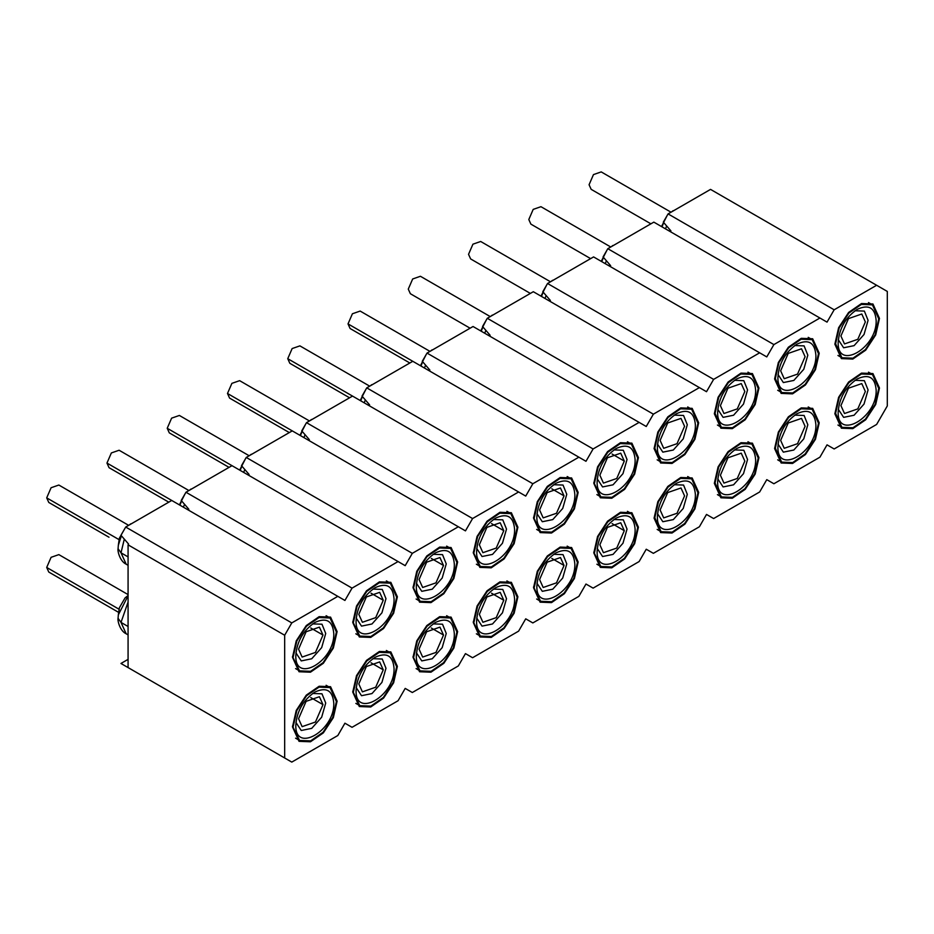 <?xml version="1.0" encoding="UTF-8"?>
<svg xmlns="http://www.w3.org/2000/svg" width="934" height="934" viewBox="0 0 934 934"><rect width="100%" height="100%" fill="white"/><g stroke="black" fill="none" stroke-linecap="round" stroke-linejoin="round"><path stroke-width="1.4" d="M876.629 285.267L710.541 189.392L668.079 213.909L834.155 309.796L827.034 322.125L819.924 318.015L773.889 344.588L766.779 356.916L759.657 352.807L713.623 379.379L706.513 391.708L699.391 387.598L653.368 414.171L646.246 426.499L639.125 422.39L593.102 448.962L585.98 461.291L578.87 457.181L532.835 483.754L525.725 496.082L518.603 491.973L472.581 518.545L465.459 530.874L458.337 526.764L412.314 553.337L405.193 565.665L398.082 561.556L352.048 588.128L344.926 600.457L337.816 596.347L291.782 622.92L284.672 635.248L284.672 757.988L291.782 762.097L337.816 735.525L344.926 723.196L352.048 727.306L398.082 700.734L405.193 688.405L412.314 692.514L458.337 665.942L465.459 653.613L472.581 657.723L518.603 631.15L525.725 618.822L532.835 622.931L578.87 596.347L585.98 584.03L593.102 588.128L639.125 561.556L646.246 549.227L653.368 553.337L699.391 526.764L706.513 514.436L713.623 518.545L759.657 491.973L766.779 479.644L773.889 483.754L819.924 457.181L827.034 444.853L834.155 448.962L876.629 424.445L887.3 405.951L887.3 291.431L876.629 285.267L834.155 309.796M668.079 213.909L663.327 222.129L670.927 230.896L670.449 231.714M773.889 344.588L607.812 248.701L653.835 222.129L819.924 318.015M607.812 248.701L603.072 256.92L610.661 265.688L610.182 266.505M713.623 379.379L547.546 283.492L593.58 256.92L759.657 352.807M547.546 283.492L542.806 291.712L550.395 300.479L549.916 301.297M653.368 414.171L487.291 318.284L533.314 291.712L699.391 387.598M487.291 318.284L482.539 326.503L490.128 335.271L489.661 336.088M593.102 448.962L427.025 353.075L473.048 326.503L639.125 422.39M427.025 353.075L422.273 361.295L429.873 370.062L429.395 370.88M532.835 483.754L366.758 387.867L412.781 361.295L578.87 457.181M366.758 387.867L362.018 396.086L369.607 404.854L369.128 405.671M472.581 518.545L306.492 422.658L352.527 396.086L518.603 491.973M306.492 422.658L301.752 430.878L309.341 439.645L308.874 440.474M412.314 553.337L246.237 457.45L292.26 430.878L458.337 526.764M246.237 457.45L241.486 465.669L249.074 474.437L248.607 475.266M352.048 588.128L185.971 492.241L231.994 465.669L398.082 561.556M185.971 492.241L181.219 500.461L188.82 509.228L188.341 510.057M291.782 622.92L125.705 527.045L171.739 500.461L337.816 596.347M125.705 527.045L120.965 535.264L128.553 544.02L128.075 544.849L284.672 635.248M128.075 544.849L128.075 667.576L284.672 757.988M128.553 667.857L120.965 663.467L128.075 659.357M292.494 657.303L296.253 640.829L306.27 625.57L319.148 616.662L330.566 617.117L337.104 631.559L333.345 648.033L323.339 663.292L310.45 672.2L299.032 671.744L292.494 657.303M352.76 622.511L356.519 606.038L366.525 590.778L379.414 581.87L390.832 582.326L397.37 596.768L393.611 613.241L383.594 628.5L370.716 637.408L359.298 636.953L352.76 622.511M413.026 587.719L416.786 571.246L426.791 555.975L439.68 547.079L451.099 547.534L457.625 561.964L453.866 578.45L443.86 593.709L430.971 602.617L419.553 602.161L413.026 587.719M473.293 552.928L477.041 536.455L487.058 521.184L499.935 512.287L511.365 512.743L517.891 527.173L514.132 543.658L504.127 558.917L491.237 567.825L479.819 567.37L473.293 552.928M533.548 518.136L537.307 501.663L547.312 486.392L560.202 477.496L571.62 477.951L578.158 492.381L574.398 508.867L564.393 524.126L551.504 533.034L540.086 532.578L533.548 518.136M593.814 483.345L597.573 466.872L607.579 451.601L620.468 442.693L631.886 443.148L638.412 457.59L634.665 474.063L624.648 489.334L611.77 498.242L600.34 497.787L593.814 483.345M654.08 448.553L657.84 432.068L667.845 416.809L680.734 407.901L692.152 408.356L698.679 422.798L694.919 439.272L684.914 454.543L672.025 463.439L660.607 462.984L654.08 448.553M714.335 413.762L718.094 397.277L728.111 382.018L740.989 373.11L752.407 373.565L758.945 388.007L755.186 404.48L745.18 419.751L732.291 428.648L720.873 428.192L714.335 413.762M774.601 378.971L778.361 362.485L788.366 347.226L801.255 338.318L812.673 338.773L819.211 353.215L815.452 369.689L805.435 384.96L792.557 393.856L781.139 393.401L774.601 378.971M834.868 344.167L838.627 327.694L848.632 312.435L861.522 303.527L872.94 303.982L879.466 318.424L875.707 334.897L865.701 350.157L852.812 359.065L841.394 358.609L834.868 344.167M292.494 726.897L296.253 710.412L306.27 695.153L319.148 686.245L330.566 686.7L337.104 701.142L333.345 717.616L323.339 732.886L310.45 741.783L299.032 741.327L292.494 726.897M352.76 692.106L356.519 675.621L366.525 660.361L379.414 651.453L390.832 651.909L397.37 666.351L393.611 682.824L383.594 698.083L370.716 706.991L359.298 706.536L352.76 692.106M413.026 657.303L416.786 640.829L426.791 625.57L439.68 616.662L451.099 617.117L457.625 631.559L453.866 648.033L443.86 663.292L430.971 672.2L419.553 671.744L413.026 657.303M473.293 622.511L477.041 606.038L487.058 590.778L499.935 581.87L511.365 582.326L517.891 596.768L514.132 613.241L504.127 628.5L491.237 637.408L479.819 636.953L473.293 622.511M533.548 587.719L537.307 571.246L547.312 555.987L560.202 547.079L571.62 547.534L578.158 561.976L574.398 578.45L564.393 593.709L551.504 602.617L540.086 602.161L533.548 587.719M593.814 552.928L597.573 536.455L607.579 521.184L620.468 512.287L631.886 512.743L638.412 527.173L634.665 543.658L624.648 558.917L611.77 567.825L600.34 567.37L593.814 552.928M654.08 518.136L657.84 501.663L667.845 486.392L680.734 477.496L692.152 477.951L698.679 492.381L694.919 508.867L684.914 524.126L672.025 533.034L660.607 532.578L654.08 518.136M714.335 483.345L718.094 466.872L728.111 451.601L740.989 442.704L752.407 443.16L758.945 457.59L755.186 474.075L745.18 489.334L732.291 498.242L720.873 497.787L714.335 483.345M774.601 448.553L778.361 432.08L788.366 416.809L801.255 407.901L812.673 408.356L819.211 422.798L815.452 439.272L805.435 454.543L792.557 463.451L781.139 462.995L774.601 448.553M834.868 413.762L838.627 397.277L848.632 382.018L861.522 373.11L872.94 373.565L879.466 388.007L875.707 404.48L865.701 419.751L852.812 428.648L841.394 428.192L834.868 413.762M499.55 311.209L491.121 316.066M482.96 326.982L481.208 331.22M379.017 380.792L370.6 385.649M362.439 396.576L360.687 400.803M198.23 485.166L189.812 490.035M181.64 500.951L179.9 505.177M318.763 415.583L310.333 420.452M302.172 431.368L300.421 435.594M620.071 241.614L611.653 246.483M603.492 257.399L601.741 261.625M680.337 206.823L671.908 211.691M663.747 222.607L661.996 226.834M137.975 519.958L129.546 524.826M121.385 535.742L118.326 545.304L118.069 548.713C117.415 551.025 119.902 561.276 126.16 564.183L121.011 552.823L124.304 539.116M559.816 276.406L551.387 281.274M543.226 292.19L541.475 296.417M258.496 450.375L250.067 455.243M241.906 466.159L240.155 470.386M439.284 346L430.854 350.857M422.693 361.785L420.954 366.011M128.075 595.799L118.326 614.887L118.069 618.296C117.415 620.608 119.902 630.859 126.16 633.777L121.011 622.406L128.075 602.068M486.462 319.697L480.73 330.94M365.941 389.28L360.197 400.523M185.154 493.666L179.41 504.897M305.675 424.083L299.942 435.314M606.995 250.114L601.251 261.345M667.261 215.322L661.517 226.553M124.887 528.457L119.365 538.182L118.326 545.304M546.729 284.905L540.996 296.136M245.42 458.874L239.676 470.106M426.208 354.488L420.463 365.731M128.075 595.518L125.074 597.9L119.365 607.765L118.326 614.887M490.233 316.579L420.428 276.277L412.676 278.974L408.275 289.108L410.365 293.72L470.106 328.208M352.527 396.086L287.754 358.691L292.144 348.557L299.907 345.872L369.712 386.162M287.754 358.691L289.832 363.303L349.573 397.791M171.739 500.461L106.966 463.066L109.044 467.677L168.785 502.165M106.966 463.066L111.356 452.943L119.108 450.246L188.913 490.548M292.26 430.878L227.487 393.483L231.889 383.36L239.641 380.663L309.446 420.954M227.487 393.483L229.577 398.094L289.307 432.582M610.754 246.996L540.961 206.694L533.197 209.391L528.807 219.525L530.886 224.125L590.627 258.625M671.021 212.205L601.216 171.903L593.464 174.6L589.074 184.734L591.152 189.333L650.893 223.821M119.248 539.747L46.7 497.869L48.79 502.469L108.986 537.225M46.7 497.869L51.09 487.735L58.854 485.038L128.659 525.34M550.5 281.788L480.695 241.486L472.931 244.183L468.541 254.317L470.631 258.928L530.36 293.416M231.994 465.669L167.221 428.274L169.311 432.886L229.052 467.374M167.221 428.274L171.623 418.152L179.375 415.455L249.18 455.757M412.781 361.295L348.02 323.9L350.098 328.511L409.839 362.999M348.02 323.9L352.41 313.766L360.162 311.069L429.967 351.371M119.248 609.342L46.7 567.452L48.79 572.063L118.688 612.412M46.7 567.452L51.09 557.318L58.854 554.621L128.075 594.596M293.206 656.894L296.849 640.946L306.539 626.165L319.008 617.549L330.064 617.993L336.392 631.968L332.749 647.916L323.059 662.696L310.59 671.312L299.534 670.869L292.505 656.497M353.472 622.102L357.115 606.154L366.805 591.374L379.274 582.758L390.33 583.19L396.658 597.176L393.016 613.124L383.325 627.905L370.856 636.521L359.8 636.077L352.772 621.694M413.739 587.311L417.37 571.363L427.06 556.582L439.54 547.966L450.597 548.398L456.913 562.385L453.282 578.333L443.592 593.113L431.111 601.729L420.055 601.286L413.038 586.902M473.993 552.519L477.636 536.571L487.326 521.791L499.807 513.175L510.851 513.607L517.179 527.593L513.537 543.541L503.846 558.31L491.377 566.938L480.321 566.494L473.293 552.111M534.26 517.728L537.902 501.768L547.593 486.999L560.061 478.371L571.118 478.815L577.446 492.79L573.803 508.75L564.113 523.519L551.644 532.147L540.588 531.703L533.559 517.319M594.526 482.936L598.169 466.977L607.859 452.208L620.328 443.58L631.384 444.024L637.712 457.999L634.069 473.958L624.379 488.727L611.898 497.355L600.854 496.911L593.826 482.528M654.792 448.145L658.423 432.185L668.114 417.416L680.594 408.788L691.65 409.232L697.967 423.207L694.336 439.167L684.645 453.936L672.165 462.563L661.109 462.12L654.792 448.145M715.047 413.342L718.69 397.394L728.38 382.625L740.849 373.997L751.905 374.441L758.233 388.416L754.59 404.364L744.9 419.144L732.431 427.76L721.375 427.328L715.047 413.342M775.313 378.55L778.956 362.602L788.646 347.822L801.115 339.205L812.171 339.649L818.499 353.624L814.857 369.572L805.166 384.353L792.697 392.969L781.641 392.537L775.313 378.55M835.58 343.759L839.222 327.811L848.901 313.03L861.381 304.414L872.438 304.858L878.754 318.833L875.123 334.781L865.433 349.561L852.952 358.177L841.908 357.745L835.58 343.759M293.206 726.477L296.849 710.529L306.539 695.76L319.008 687.132L330.064 687.576L336.392 701.551L332.749 717.499L323.059 732.279L310.59 740.895L299.534 740.464L292.505 726.08M353.472 691.685L357.115 675.737L366.805 660.957L379.274 652.341L390.33 652.784L396.658 666.759L393.016 682.707L383.325 697.488L370.856 706.104L359.8 705.672L352.772 691.288M413.739 656.894L417.37 640.946L427.06 626.165L439.54 617.549L450.597 617.993L456.913 631.968L453.282 647.916L443.592 662.696L431.111 671.312L420.055 670.869L413.038 656.497M473.993 622.102L477.636 606.154L487.326 591.374L499.807 582.758L510.851 583.201L517.179 597.176L513.537 613.124L503.846 627.905L491.377 636.521L480.321 636.077L473.293 621.694M534.26 587.311L537.902 571.363L547.593 556.582L560.061 547.966L571.118 548.398L577.446 562.385L573.803 578.333L564.113 593.113L551.644 601.729L540.588 601.286L533.559 586.902M594.526 552.519L598.169 536.571L607.859 521.791L620.328 513.175L631.384 513.607L637.712 527.593L634.069 543.541L624.379 558.322L611.898 566.938L600.854 566.494L593.826 552.111M654.792 517.728L658.423 501.78L668.114 486.999L680.594 478.383L691.65 478.815L697.967 492.802L694.336 508.75L684.645 523.519L672.165 532.147L661.109 531.703L654.792 517.728M715.047 482.936L718.69 466.977L728.38 452.208L740.849 443.58L751.905 444.024L758.233 457.999L754.59 473.958L744.9 488.727L732.431 497.355L721.375 496.911L715.047 482.936M775.313 448.145L778.956 432.185L788.646 417.416L801.115 408.788L812.171 409.232L818.499 423.207L814.857 439.167L805.166 453.936L792.697 462.563L781.641 462.12L775.313 448.145M835.58 413.353L839.222 397.394L848.901 382.625L861.381 373.997L872.438 374.441L878.754 388.416L875.123 404.375L865.433 419.144L852.952 427.772L841.908 427.328L835.58 413.353M333.777 633.474C334.956 661.074 294.642 684.342 295.821 655.388C296.942 641.424 303.27 630.473 314.805 622.511C326.328 617.152 332.656 620.806 333.777 633.474M394.043 598.682C395.222 626.27 354.908 649.55 356.087 620.596C357.208 606.633 363.536 595.682 375.059 587.719C386.594 582.361 392.922 586.015 394.043 598.682M454.309 563.891C455.477 591.479 415.175 614.759 416.342 585.805C417.475 571.841 423.803 560.879 435.326 552.928C446.861 547.569 453.177 551.223 454.309 563.891M514.576 529.099C515.743 556.687 475.429 579.967 476.609 551.013C477.729 537.05 484.057 526.087 495.592 518.136C507.115 512.778 513.443 516.432 514.576 529.099M574.83 494.296C576.009 521.896 535.696 545.176 536.875 516.222C537.996 502.258 544.324 491.296 555.847 483.345C567.382 477.986 573.709 481.64 574.83 494.296M635.097 459.505C636.276 487.104 595.962 510.373 597.13 481.43C598.262 467.467 604.59 456.504 616.113 448.553C627.648 443.195 633.976 446.849 635.097 459.505M695.363 424.713C696.53 452.313 656.228 475.581 657.396 446.639C658.528 432.675 664.845 421.713 676.379 413.762C687.903 408.403 694.231 412.057 695.363 424.713M755.618 389.922C756.797 417.521 716.483 440.79 717.662 411.836C718.783 397.884 725.111 386.921 736.646 378.971C748.169 373.612 754.497 377.266 755.618 389.922M815.884 355.13C817.063 382.73 776.749 405.998 777.929 377.044C779.049 363.081 785.377 352.13 796.9 344.167C808.435 338.82 814.763 342.463 815.884 355.13M876.15 320.339C877.318 347.938 837.016 371.207 838.183 342.253C839.316 328.289 845.644 317.338 857.167 309.376C868.702 304.029 875.03 307.671 876.15 320.339M333.777 703.057C334.956 730.657 294.642 753.925 295.821 724.971C296.942 711.019 303.27 700.056 314.805 692.106C326.328 686.747 332.656 690.401 333.777 703.057M394.043 668.265C395.222 695.865 354.908 719.133 356.087 690.179C357.208 676.216 363.536 665.265 375.059 657.303C386.594 651.955 392.922 655.598 394.043 668.265M454.309 633.474C455.477 661.074 415.175 684.342 416.342 655.388C417.475 641.424 423.803 630.473 435.326 622.511C446.861 617.152 453.177 620.806 454.309 633.474M514.576 598.682C515.743 626.282 475.429 649.55 476.609 620.596C477.729 606.633 484.057 595.682 495.592 587.719C507.115 582.361 513.443 586.015 514.576 598.682M574.83 563.891C576.009 591.479 535.696 614.759 536.875 585.805C537.996 571.841 544.324 560.89 555.847 552.928C567.382 547.569 573.709 551.223 574.83 563.891M635.097 529.099C636.276 556.687 595.962 579.967 597.13 551.013C598.262 537.05 604.59 526.087 616.113 518.136C627.648 512.778 633.976 516.432 635.097 529.099M695.363 494.308C696.53 521.896 656.228 545.176 657.396 516.222C658.528 502.258 664.845 491.296 676.379 483.345C687.903 477.986 694.231 481.64 695.363 494.308M755.618 459.505C756.797 487.104 716.483 510.384 717.662 481.43C718.783 467.467 725.111 456.504 736.646 448.553C748.169 443.195 754.497 446.849 755.618 459.505M815.884 424.713C817.063 452.313 776.749 475.581 777.929 446.639C779.049 432.675 785.377 421.713 796.9 413.762C808.435 408.403 814.763 412.057 815.884 424.713M876.15 389.922C877.318 417.521 837.016 440.79 838.183 411.847C839.316 397.884 845.644 386.921 857.167 378.971C868.702 373.612 875.03 377.266 876.15 389.922M312.656 623.889L321.985 624.216L325.709 633.474L321.67 647.624L311.711 658.774L301.25 660.91L295.938 652.854M372.923 589.097L382.251 589.424L385.976 598.682L381.924 612.832L371.977 623.982L361.516 626.119L356.204 618.063M433.189 554.306L442.518 554.633L446.242 563.891L442.191 578.029L432.244 589.191L421.783 591.327L416.471 583.271M493.456 519.514L502.772 519.841L506.508 529.099L502.457 543.238L492.51 554.399L482.037 556.524L476.725 548.468M553.71 484.723L563.039 485.05L566.763 494.296L562.723 508.446L552.765 519.608L542.304 521.732L536.992 513.677M613.977 449.919L623.305 450.258L627.029 459.505L622.978 473.655L613.031 484.816L602.57 486.941L597.258 478.885M674.243 415.128L683.56 415.467L687.296 424.713L683.244 438.863L673.297 450.025L662.836 452.149L657.524 444.094M734.509 380.336L743.826 380.675L747.55 389.922L743.511 404.072L733.564 415.233L723.091 417.358L717.779 409.302M794.764 345.545L804.092 345.884L807.817 355.13L803.777 369.28L793.818 380.442L783.357 382.566L778.045 374.511M855.03 310.753L864.359 311.092L868.083 320.339L864.032 334.489L854.085 345.65L843.624 347.775L838.312 339.719M312.656 693.472L321.985 693.81L325.709 703.057L321.67 717.207L311.711 728.368L301.25 730.493L295.938 722.437M372.923 658.68L382.251 659.019L385.976 668.265L381.924 682.415L371.977 693.577L361.516 695.702L356.204 687.646M433.189 623.889L442.518 624.216L446.242 633.474L442.191 647.624L432.244 658.774L421.783 660.91L416.471 652.854M493.456 589.097L502.772 589.424L506.508 598.682L502.457 612.832L492.51 623.982L482.037 626.119L476.725 618.063M553.71 554.306L563.039 554.633L566.763 563.891L562.723 578.029L552.765 589.191L542.304 591.327L536.992 583.271M613.977 519.514L623.305 519.841L627.029 529.099L622.978 543.238L613.031 554.399L602.57 556.524L597.258 548.48M674.243 484.723L683.56 485.05L687.296 494.308L683.244 508.446L673.297 519.608L662.836 521.732L657.524 513.677M734.509 449.919L743.826 450.258L747.55 459.505L743.511 473.655L733.564 484.816L723.091 486.941L717.779 478.885M794.764 415.128L804.092 415.467L807.817 424.713L803.777 438.863L793.818 450.025L783.357 452.149L778.045 444.094M855.03 380.336L864.359 380.675L868.083 389.922L864.032 404.072L854.085 415.233L843.624 417.358L838.312 409.302M322.989 635.05L315.447 652.434L302.126 657.069L298.553 649.153L306.095 631.769L319.405 627.134L322.989 635.05L310.765 627.998M383.244 600.258L375.702 617.643L362.392 622.278L358.808 614.362L366.35 596.978L379.671 592.343L383.244 600.258L371.031 593.195M443.51 565.467L435.968 582.851L422.658 587.486L419.074 579.57L426.616 562.186L439.937 557.551L443.51 565.467L431.298 558.404M503.776 530.675L496.234 548.06L482.913 552.694L479.34 544.779L486.883 527.383L500.192 522.76L503.776 530.675L491.553 523.612M564.043 495.872L556.501 513.268L543.179 517.891L539.595 509.987L547.149 492.592L560.458 487.968L564.043 495.872L551.819 488.821M624.297 461.081L616.755 478.477L603.446 483.1L599.861 475.196L607.404 457.8L620.725 453.177L624.297 461.081L612.085 454.029M684.564 426.289L677.022 443.685L663.7 448.308L660.128 440.404L667.67 423.009L680.991 418.385L684.564 426.289M744.83 391.498L737.288 408.894L723.967 413.517L720.394 405.613L727.936 388.217L741.246 383.594L744.83 391.498M805.096 356.706L797.543 374.102L784.233 378.725L780.649 370.81L788.191 353.426L801.512 348.791L805.096 356.706M865.351 321.915L857.809 339.299L844.499 343.934L840.915 336.018L848.457 318.634L861.778 313.999L865.351 321.915M322.989 704.633L315.447 722.029L302.126 726.652L298.553 718.748L306.095 701.352L319.405 696.729L322.989 704.633L310.765 697.581M383.244 669.841L375.702 687.226L362.392 691.861L358.808 683.945L366.35 666.561L379.671 661.926L383.244 669.841L371.031 662.79M443.51 635.05L435.968 652.434L422.658 657.069L419.074 649.153L426.616 631.769L439.937 627.134L443.51 635.05L431.298 627.998M503.776 600.258L496.234 617.643L482.913 622.278L479.34 614.362L486.883 596.978L500.192 592.343L503.776 600.258L491.553 593.207M564.043 565.467L556.501 582.851L543.179 587.486L539.595 579.57L547.149 562.186L560.458 557.551L564.043 565.467L551.819 558.404M624.297 530.675L616.755 548.06L603.446 552.694L599.861 544.779L607.404 527.395L620.725 522.76L624.297 530.675L612.085 523.612M684.564 495.884L677.022 513.268L663.7 517.903L660.128 509.987L667.67 492.592L680.991 487.968L684.564 495.884M744.83 461.081L737.288 478.477L723.967 483.1L720.394 475.196L727.936 457.8L741.246 453.177L744.83 461.081M805.096 426.289L797.543 443.685L784.233 448.308L780.649 440.404L788.191 423.009L801.512 418.385L805.096 426.289M865.351 391.498L857.809 408.894L844.499 413.517L840.915 405.613L848.457 388.217L861.778 383.594L865.351 391.498M336.38 631.139L337.104 631.559M396.646 596.347L397.37 596.768M456.901 561.556L457.625 561.964M517.167 526.764L517.891 527.173M577.434 491.961L578.158 492.381M637.689 457.17L638.412 457.59M697.955 422.378L698.679 422.798M758.221 387.587L758.945 388.007M818.488 352.795L819.211 353.215M878.742 318.004L879.466 318.424M336.38 700.722L337.104 701.142M396.646 665.93L397.37 666.351M456.901 631.139L457.625 631.559M517.167 596.347L517.891 596.768M637.689 526.764L638.412 527.173M697.955 491.973L698.679 492.381M878.742 387.587L879.466 388.007M484.699 333.228L485.878 330.356M364.167 402.811L365.357 399.939M183.379 507.185L184.558 504.325M303.912 437.602L305.091 434.73M605.22 263.645L606.399 260.773M665.487 228.853L666.666 225.981M128.075 556.898L121.011 552.823L118.069 548.713M544.954 298.436L546.145 295.564M243.646 472.394L244.825 469.533M424.433 368.019L425.612 365.147M128.075 626.492L121.011 622.406L118.069 618.296M126.16 564.183L128.075 565.303M126.16 633.777L128.075 634.886M490.864 316.217L492.3 315.085M370.343 385.8L371.767 384.668M189.555 490.175L190.98 489.042M310.076 420.592L311.501 419.459M611.396 246.634L612.821 245.502M671.651 211.843L673.087 210.71M129.289 524.966L130.713 523.846M551.13 281.426L552.554 280.293M249.81 455.383L251.246 454.251M430.597 351.009L432.033 349.876M330.064 617.993L326.118 615.704M295.576 668.592L299.534 670.869M390.33 583.19L386.372 580.913M355.842 633.801L359.8 636.077M450.597 548.398L446.639 546.121M416.109 599.009L420.055 601.286M510.851 513.607L506.905 511.33M476.375 564.218L480.321 566.494M571.118 478.815L567.172 476.538M536.63 529.426L540.588 531.703M631.384 444.024L627.426 441.747M596.896 494.623L600.854 496.911M691.65 409.232L687.693 406.955M657.162 459.832L661.109 462.12M751.905 374.441L747.959 372.152M717.429 425.04L721.375 427.328M812.171 339.649L808.225 337.361M777.683 390.249L781.641 392.537M872.438 304.858L868.48 302.569M837.95 355.457L841.908 357.745M330.064 687.576L326.118 685.287M295.576 738.175L299.534 740.464M390.33 652.784L386.372 650.496M355.842 703.384L359.8 705.672M450.597 617.993L446.639 615.704M416.109 668.592L420.055 670.869M510.851 583.201L506.905 580.913M476.375 633.801L480.321 636.077M571.118 548.398L567.172 546.121M536.63 599.009L540.588 601.286M631.384 513.607L627.426 511.33M596.896 564.218L600.854 566.494M691.65 478.815L687.693 476.538M657.162 529.426L661.109 531.703M751.905 444.024L747.959 441.747M717.429 494.635L721.375 496.911M812.171 409.232L808.225 406.955M777.683 459.832L781.641 462.12M872.438 374.441L868.48 372.164M837.95 425.04L841.908 427.328"/></g></svg>
